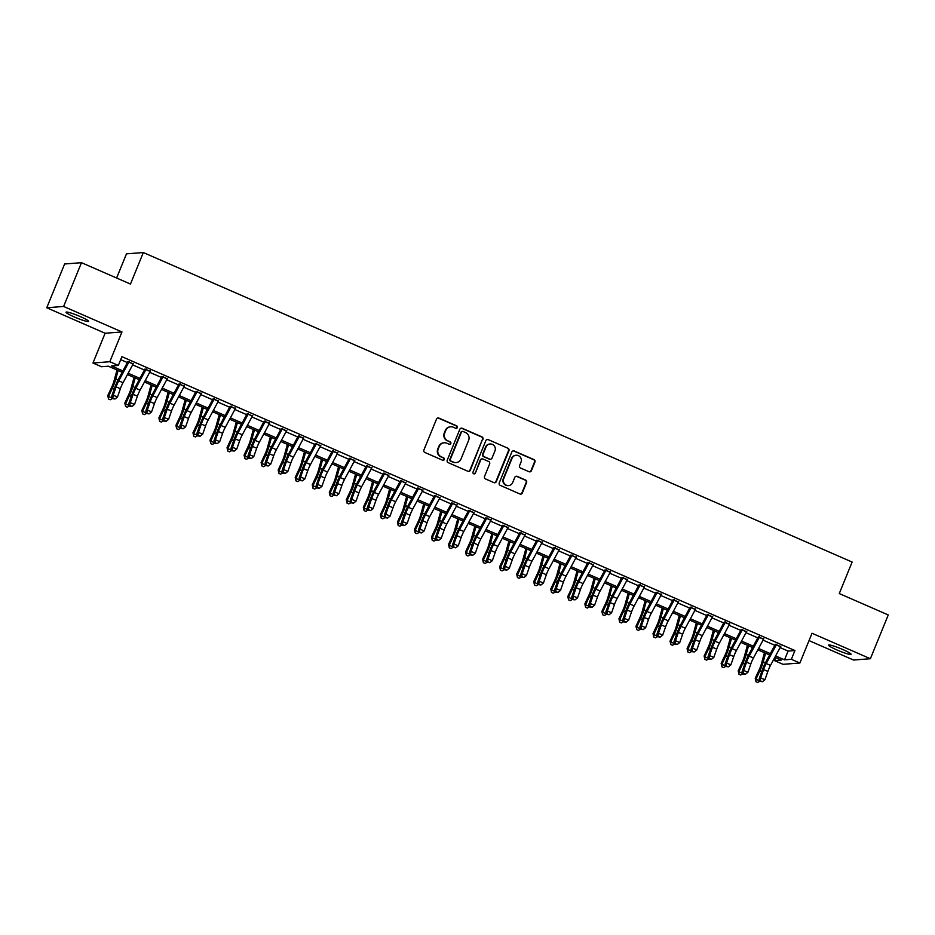 <?xml version="1.0" encoding="UTF-8"?>
<svg xmlns="http://www.w3.org/2000/svg" width="935" height="935" viewBox="0 0 935 935"><rect width="100%" height="100%" fill="white"/><g stroke="black" fill="none" stroke-linecap="round" stroke-linejoin="round"><path stroke-width="1.4" d="M457.344 427.564A1.309 1.274 85.6 0 0 456.666 425.846L438.889 418.085A1.87 1.812 85.6 0 0 436.516 419.079L423.894 450.016A1.87 1.812 85.6 0 0 424.864 452.47L442.629 460.23A1.309 1.274 85.6 0 0 444.289 459.529A1.309 1.274 85.6 0 0 443.611 457.823L441.308 456.818A5.972 5.797 85.6 0 1 438.211 448.975L439.263 446.404A5.972 5.797 85.6 0 1 446.86 443.237L449.151 444.242A1.309 1.274 85.6 0 0 450.81 443.552A1.309 1.274 85.6 0 0 450.132 441.834L447.842 440.829A5.972 5.797 85.6 0 1 444.733 432.987L445.785 430.416A5.972 5.797 85.6 0 1 453.382 427.248L455.672 428.253A1.309 1.274 85.6 0 0 457.344 427.564M456.035 428.347A1.309 1.274 85.6 0 0 456.21 425.881L438.433 418.12A1.87 1.812 85.6 0 0 437.814 417.98M442.991 460.324A1.309 1.274 85.6 0 0 443.155 457.858L441.308 456.818M449.513 444.335A1.309 1.274 85.6 0 0 449.677 441.869L447.842 440.829M842.715 649.486A12.178 1.344 -157.8 0 0 828.527 645.103A12.178 1.344 -157.8 0 0 836.883 649.93A12.178 1.344 -157.8 0 0 851.072 654.313A12.178 1.344 -157.8 0 0 842.715 649.486M80.246 316.556A12.178 1.344 -157.8 0 0 66.058 312.185A12.178 1.344 -157.8 0 0 74.414 317.012A12.178 1.344 -157.8 0 0 88.615 321.383A12.178 1.344 -157.8 0 0 80.246 316.556M529.023 471.719A1.87 1.812 85.6 0 0 531.396 470.737L534.937 462.054A1.87 1.812 85.6 0 0 533.967 459.599L514.238 450.986A1.87 1.812 85.6 0 0 511.854 451.979L499.232 482.916A1.87 1.812 85.6 0 0 500.202 485.358L519.942 493.984A1.87 1.812 85.6 0 0 522.314 492.99L526.592 482.507A1.87 1.812 85.6 0 0 525.622 480.052L517.172 476.371A1.87 1.812 85.6 0 0 514.799 477.364L512.684 482.553A5.002 4.85 85.6 0 1 508.593 485.592A5.002 4.85 85.6 0 1 503.731 478.65L512.041 458.279A5.002 4.85 85.6 0 1 516.132 455.251A5.002 4.85 85.6 0 1 520.994 462.194L519.603 465.583A1.87 1.812 85.6 0 0 520.573 468.038L529.023 471.719M780.106 647.581L788.1 651.064L794.937 650.538L791.361 659.304L799.881 663.02L783.016 664.317L774.496 660.601L781.333 660.075L774.893 657.258M81.485 262.677L63.615 306.458L46.75 307.767L64.62 263.986L81.485 262.677L130.468 284.065L143.335 252.543L852.124 562.04L839.268 593.561L888.25 614.949L870.38 658.731L812.024 633.252L799.881 663.02M46.75 307.767L105.106 333.246L121.971 331.937L63.615 306.458M121.971 331.937L109.827 361.716L118.336 365.433L111.499 365.959L122.894 370.926M794.937 650.538L121.912 356.679L118.336 365.433M482.927 439.345A1.87 1.812 85.6 0 0 481.957 436.89L462.217 428.277A1.87 1.812 85.6 0 0 459.845 429.258L447.222 460.207A1.87 1.812 85.6 0 0 448.192 462.65L467.921 471.275A1.87 1.812 85.6 0 0 470.305 470.282L482.472 439.38A1.87 1.812 85.6 0 0 481.502 436.925L461.761 428.312A1.87 1.812 85.6 0 0 461.154 428.16M488.222 439.625L507.962 448.251A1.87 1.812 85.6 0 1 508.932 450.693L496.31 481.642A1.87 1.812 85.6 0 1 493.937 482.624L485.487 478.942A1.87 1.812 85.6 0 1 484.517 476.488L489.636 463.935A1.87 1.812 85.6 0 0 488.666 461.493L483.068 459.05A1.87 1.812 85.6 0 0 480.683 460.032L475.354 473.098A1.309 1.274 85.6 0 1 474.29 473.893A1.309 1.274 85.6 0 1 473.017 472.07L485.849 440.619A1.87 1.812 85.6 0 1 488.222 439.625L507.962 448.251M809.02 640.604L853.515 660.028L870.38 658.731M133.179 363.879L128.925 362.02M150.219 371.324L145.965 369.454M167.26 378.757L162.994 376.899M184.3 386.202L180.034 384.343M201.341 393.635L197.075 391.777M218.369 401.08L214.115 399.222M235.41 408.513L231.155 406.655M252.45 415.958L248.196 414.1M269.49 423.391L265.224 421.533M286.531 430.836L282.265 428.978M303.571 438.281L299.305 436.411M320.6 445.714L316.346 443.856M337.64 453.159L333.386 451.289M354.681 460.593L350.426 458.734M371.721 468.038L367.455 466.179M388.761 475.471L384.495 473.613M405.802 482.916L401.536 481.058M422.83 490.349L418.576 488.491M439.871 497.794L435.617 495.936M456.911 505.227L452.657 503.369M473.951 512.672L469.686 510.814M490.992 520.117L486.726 518.247M508.021 527.55L503.766 525.692M525.061 534.995L520.807 533.125M542.101 542.429L537.847 540.57M559.142 549.874L554.887 548.015M576.182 557.307L571.916 555.448M593.222 564.752L588.957 562.893M610.251 572.185L605.997 570.327M627.292 579.63L623.037 577.772M644.332 587.063L640.078 585.205M661.372 594.508L657.118 592.65M678.413 601.953L674.147 600.083M695.453 609.386L691.187 607.528M712.482 616.831L708.227 614.973M729.522 624.264L725.268 622.406M746.562 631.709L742.308 629.851M763.603 639.143L759.337 637.284M120.697 359.659L127.394 362.581M132.641 364.872L144.422 370.015M149.682 372.317L161.463 377.459M166.722 379.75L178.503 384.893M183.763 387.195L195.544 392.338M200.803 394.628L212.584 399.783M217.843 402.073L229.613 407.216M234.872 409.518L246.653 414.661M251.912 416.952L263.693 422.094M268.953 424.397L280.734 429.539M285.993 431.83L297.774 436.972M303.033 439.275L314.815 444.417M320.074 446.708L331.843 451.85M337.103 454.153L348.884 459.295M354.143 461.586L365.924 466.729M371.183 469.031L382.964 474.174M388.224 476.464L400.005 481.618M405.264 483.909L417.045 489.052M422.293 491.354L434.074 496.497M439.333 498.787L451.114 503.93M456.373 506.232L468.154 511.375M473.414 513.666L485.195 518.808M490.454 521.111L502.235 526.253M507.495 528.544L519.276 533.686M524.523 535.989L536.304 541.131M541.564 543.422L553.345 548.564M558.604 550.867L570.385 556.009M575.644 558.3L587.425 563.454M592.685 565.745L604.466 570.888M609.725 573.19L621.506 578.333M626.754 580.623L638.535 585.766M643.794 588.068L655.575 593.211M660.835 595.501L672.616 600.644M677.875 602.946L689.656 608.089M694.915 610.38L706.696 615.522M711.956 617.825L723.737 622.967M728.984 625.258L740.765 630.4M746.025 632.703L757.806 637.845M763.065 640.136L774.846 645.29M780.643 646.588L776.377 644.729M143.335 252.543L126.47 253.852L116.606 278.011M775.711 657.621L774.496 660.601M122.169 372.259L108.308 366.204L101.471 366.73L92.962 363.014L109.827 361.716M105.106 333.246L92.962 363.014M775.606 655.938L784.523 659.829L791.361 659.304M128.142 373.229L139.923 378.371M145.182 380.662L156.963 385.804M162.222 388.107L174.003 393.249M179.263 395.54L191.044 400.694M196.303 402.985L208.084 408.127M213.344 410.43L225.113 415.572M230.372 417.863L242.153 423.006M247.413 425.308L259.194 430.451M264.453 432.741L276.234 437.884M281.493 440.186L293.274 445.329M298.534 447.62L310.315 452.762M315.574 455.065L327.343 460.207M332.603 462.498L344.384 467.652M349.643 469.943L361.424 475.085M366.684 477.376L378.465 482.53M383.724 484.821L395.505 489.963M400.764 492.266L412.545 497.408M417.793 499.699L429.574 504.842M434.833 507.144L446.614 512.286M451.874 514.577L463.655 519.72M468.914 522.022L480.695 527.165M485.955 529.455L497.736 534.598M502.995 536.9L514.776 542.043M520.024 544.334L531.805 549.488M537.064 551.779L548.845 556.921M554.104 559.212L565.885 564.366M571.145 566.657L582.926 571.799M588.185 574.102L599.966 579.244M605.226 581.535L617.006 586.677M622.254 588.98L634.035 594.122M639.295 596.413L651.076 601.556M656.335 603.858L668.116 609.001M673.375 611.291L685.156 616.434M690.416 618.736L702.197 623.879M707.456 626.169L719.237 631.324M724.485 633.614L736.266 638.757M741.525 641.059L753.306 646.202M758.565 648.493L770.346 653.635M769.634 654.967L757.853 649.825M752.593 647.523L740.812 642.38M735.553 640.089L723.772 634.947M718.512 632.644L706.731 627.502M701.484 625.211L689.703 620.057M684.443 617.766L672.662 612.624M667.403 610.321L655.622 605.179M650.363 602.888L638.582 597.745M633.322 595.443L621.541 590.301M616.282 588.01L604.501 582.867M599.253 580.565L587.472 575.422M582.213 573.132L570.432 567.989M565.172 565.687L553.391 560.544M548.132 558.253L536.351 553.099M531.092 550.808L519.311 545.666M514.051 543.375L502.27 538.221M497.023 535.93L485.242 530.788M479.982 528.485L468.201 523.343M462.942 521.052L451.161 515.91M445.901 513.607L434.12 508.465M428.861 506.174L417.08 501.031M411.821 498.729L400.04 493.587M394.792 491.296L383.011 486.153M377.752 483.851L365.971 478.708M360.711 476.418L348.93 471.263M343.671 468.973L331.89 463.83M326.631 461.539L314.85 456.385M309.59 454.094L297.809 448.952M292.561 446.649L280.781 441.507M275.521 439.216L263.74 434.074M258.481 431.771L246.7 426.629M241.44 424.338L229.659 419.196M224.4 416.893L212.619 411.751M207.36 409.46L195.59 404.317M190.331 402.015L178.55 396.872M173.291 394.582L161.51 389.427M156.25 387.137L144.469 381.994M139.21 379.692L127.429 374.549M788.1 651.064L784.523 659.829M450.67 426.792L450.214 426.827A5.972 5.797 85.6 0 0 445.329 430.451L445.785 430.416M447.386 440.864A5.972 5.797 85.6 0 1 444.277 433.022L445.329 430.451M444.148 442.781L443.693 442.816A5.972 5.797 85.6 0 0 438.807 446.439L439.263 446.404M440.852 456.853A5.972 5.797 85.6 0 1 437.755 449.01L438.807 446.439M468.54 471.415A1.87 1.812 85.6 0 0 469.849 470.317L482.472 439.38M463.082 431.479A1.309 1.274 85.6 0 0 461.423 432.18L450.331 459.33A1.309 1.274 85.6 0 0 451.009 461.048L453.44 462.112A5.972 5.797 85.6 0 0 461.037 458.945L468.61 440.385A5.972 5.797 85.6 0 0 465.501 432.543L463.082 431.479M462.486 431.386L462.03 431.421A1.309 1.274 85.6 0 0 460.967 432.215L461.423 432.18M456.14 462.568L455.684 462.603A5.972 5.797 85.6 0 1 452.984 462.147L450.553 461.084A1.309 1.274 85.6 0 1 449.875 459.365L460.967 432.215M494.545 482.776A1.87 1.812 85.6 0 0 495.854 481.677L508.476 450.728A1.87 1.812 85.6 0 0 507.506 448.286M482.215 458.898L481.759 458.933A1.87 1.812 85.6 0 0 480.228 460.067L475.354 473.098M474.057 473.881A1.309 1.274 85.6 0 0 474.898 473.133M494.954 450.915A5.002 4.85 85.6 0 0 490.092 443.985A5.002 4.85 85.6 0 0 486.001 447.012L483.079 454.188A1.87 1.812 85.6 0 0 484.05 456.642L489.648 459.085A1.87 1.812 85.6 0 0 492.02 458.092L494.954 450.915M490.092 443.985L489.636 444.02A5.002 4.85 85.6 0 0 485.546 447.047L486.001 447.012M490.489 459.225L490.033 459.26A1.87 1.812 85.6 0 1 489.192 459.12L483.594 456.677A1.87 1.812 85.6 0 1 482.624 454.223L485.546 447.047M487.766 439.66A1.87 1.812 85.6 0 0 487.158 439.52M516.132 455.251L515.676 455.287A5.002 4.85 85.6 0 0 511.585 458.314L512.041 458.279M508.593 485.592L508.137 485.627A5.002 4.85 85.6 0 1 503.275 478.685L511.585 458.314M520.55 494.124A1.87 1.812 85.6 0 0 521.859 493.025L526.136 482.542A1.87 1.812 85.6 0 0 525.166 480.087L516.716 476.406A1.87 1.812 85.6 0 0 516.108 476.254M529.642 471.871A1.87 1.812 85.6 0 0 530.94 470.772L534.481 462.089A1.87 1.812 85.6 0 0 533.511 459.634L513.783 451.021A1.87 1.812 85.6 0 0 513.163 450.869M117.015 370.003L113.93 381.223A9.514 2.034 113.6 0 1 111.686 387.207L107.782 395.599L108.495 396.487L112.399 388.095A14.27 3.05 -66.4 0 0 115.765 379.107L118.137 370.494M112.574 398.45L110.225 399.748L108.518 399L107.782 395.599M108.518 399L108.495 396.487L112.48 398.228M133.424 363.399A6.662 1.426 113.6 0 1 133.109 364.019L123.046 382.707A9.514 2.034 -66.4 0 0 120.381 388.726L117.471 397.036L113.217 395.178L112.668 398.684L114.97 399L113.264 398.263M129.17 361.541A6.662 1.426 113.6 0 1 128.843 362.161L118.78 380.837A9.514 2.034 -66.4 0 0 116.127 386.868L113.217 395.178L111.709 396.23L114.619 387.932A14.27 3.05 113.6 0 1 118.605 378.885L127.92 361.588M111.709 396.23L112.668 398.684M114.97 399L117.471 397.036M134.044 377.448L130.97 388.656A9.514 2.034 113.6 0 1 128.714 394.652L124.822 403.032L125.535 403.92L129.439 395.54A14.27 3.05 -66.4 0 0 132.805 386.552L135.178 377.939M129.603 405.883L127.265 407.192L125.559 406.444L124.822 403.032M125.559 406.444L125.535 403.92L129.521 405.661M151.084 384.881L148.011 396.101A9.514 2.034 113.6 0 1 145.755 402.085L141.851 410.477L142.576 411.365L146.468 402.973A14.27 3.05 -66.4 0 0 149.845 393.986L152.206 385.372M146.643 413.328L144.306 414.626L142.599 413.878L141.851 410.477M142.599 413.878L142.576 411.365L146.561 413.106M168.125 392.326L165.051 403.534A9.514 2.034 113.6 0 1 162.795 409.53L158.892 417.91L159.605 418.798L163.508 410.418A14.27 3.05 -66.4 0 0 166.886 401.431L169.247 392.817M163.683 420.762L161.334 422.071L159.64 421.323L158.892 417.91M159.64 421.323L159.605 418.798L163.602 420.54M185.165 399.759L182.08 410.979A9.514 2.034 113.6 0 1 179.836 416.963L175.932 425.355L176.645 426.243L180.548 417.851A14.27 3.05 -66.4 0 0 183.926 408.864L186.287 400.25M180.724 428.207L178.375 429.504L176.668 428.768L175.932 425.355M176.668 428.768L176.645 426.243L180.642 427.985M150.465 370.844A6.662 1.426 113.6 0 1 150.138 371.464L140.075 390.14A9.514 2.034 -66.4 0 0 137.422 396.171L134.511 404.469L130.257 402.611L129.696 406.129L132.01 406.444L130.304 405.697M146.211 368.986A6.662 1.426 113.6 0 1 145.883 369.606L135.82 388.282A9.514 2.034 -66.4 0 0 133.167 394.301L130.257 402.611L128.749 403.675L131.66 395.365A14.27 3.05 113.6 0 1 135.633 386.33L144.96 369.021M128.749 403.675L129.696 406.129M132.01 406.444L134.511 404.469M167.505 378.278A6.662 1.426 113.6 0 1 167.178 378.897L157.115 397.585A9.514 2.034 -66.4 0 0 154.462 403.604L151.552 411.914L147.286 410.056L146.737 413.562L149.051 413.889L147.344 413.141M163.251 376.419A6.662 1.426 113.6 0 1 162.924 377.039L152.861 395.727A9.514 2.034 -66.4 0 0 150.208 401.746L147.286 410.056L145.778 411.108L148.7 402.81A14.27 3.05 113.6 0 1 152.674 393.764L162 376.466M145.778 411.108L146.737 413.562M149.051 413.889L151.552 411.914M184.546 385.723A6.662 1.426 113.6 0 1 184.218 386.342L174.155 405.019A9.514 2.034 -66.4 0 0 171.502 411.049L168.592 419.359L164.326 417.489L163.777 421.007L166.079 421.323L164.385 420.575M180.28 383.864A6.662 1.426 113.6 0 1 179.964 384.484L169.901 403.16A9.514 2.034 -66.4 0 0 167.236 409.191L164.326 417.489L162.819 418.553L165.729 410.243A14.27 3.05 113.6 0 1 169.714 401.208L179.041 383.899M162.819 418.553L163.777 421.007M166.079 421.323L168.592 419.359M201.586 393.156A6.662 1.426 113.6 0 1 201.259 393.775L191.196 412.464A9.514 2.034 -66.4 0 0 188.543 418.483L185.633 426.792L181.367 424.934L180.817 428.44L183.12 428.768L181.425 428.02M197.32 391.298A6.662 1.426 113.6 0 1 197.005 391.917L186.93 410.605A9.514 2.034 -66.4 0 0 184.277 416.624L181.367 424.934L179.859 425.998L182.769 417.688A14.27 3.05 113.6 0 1 186.755 408.653L196.081 391.344M179.859 425.998L180.817 428.44M183.12 428.768L185.633 426.792M202.205 407.204L199.12 418.412A9.514 2.034 113.6 0 1 196.876 424.408L192.972 432.788L193.685 433.676L197.589 425.296A14.27 3.05 -66.4 0 0 200.967 416.309L203.327 407.695M197.764 435.64L195.415 436.949L193.709 436.201L192.972 432.788M193.709 436.201L193.685 433.676L197.671 435.418M218.626 400.601A6.662 1.426 113.6 0 1 218.299 401.22L208.236 419.897A9.514 2.034 -66.4 0 0 205.571 425.928L202.661 434.237L198.407 432.379L197.858 435.885L200.16 436.201L198.454 435.465M214.36 398.742A6.662 1.426 113.6 0 1 214.033 399.362L203.97 418.038A9.514 2.034 -66.4 0 0 201.317 424.069L198.407 432.379L196.899 433.431L199.81 425.121A14.27 3.05 113.6 0 1 203.795 416.087L213.122 398.777M196.899 433.431L197.858 435.885M200.16 436.201L202.661 434.237M219.246 414.637L216.16 425.857A9.514 2.034 113.6 0 1 213.916 431.853L210.013 440.233L210.726 441.121L214.629 432.73A14.27 3.05 -66.4 0 0 217.995 423.742L220.368 415.128M214.805 443.085L212.455 444.382L210.749 443.646L210.013 440.233M210.749 443.646L210.726 441.121L214.711 442.863M235.655 408.034A6.662 1.426 113.6 0 1 235.34 408.665L225.277 427.342A9.514 2.034 -66.4 0 0 222.612 433.361L219.702 441.671L215.447 439.812L214.898 443.319L217.201 443.646L215.494 442.898M231.401 406.176A6.662 1.426 113.6 0 1 231.074 406.795L221.011 425.483A9.514 2.034 -66.4 0 0 218.358 431.502L215.447 439.812L213.94 440.876L216.85 432.566A14.27 3.05 113.6 0 1 220.835 423.532L230.15 406.222M213.94 440.876L214.898 443.319M217.201 443.646L219.702 441.671M236.274 422.082L233.201 433.291A9.514 2.034 113.6 0 1 230.945 439.286L227.053 447.678L227.766 448.555L231.67 440.175A14.27 3.05 -66.4 0 0 235.036 431.187L237.408 422.573M231.833 450.518L229.496 451.827L227.789 451.079L227.053 447.678M227.789 451.079L227.766 448.555L231.751 450.296M252.695 415.479A6.662 1.426 113.6 0 1 252.368 416.098L242.305 434.775A9.514 2.034 -66.4 0 0 239.652 440.806L236.742 449.116L232.488 447.257L231.927 450.763L234.241 451.079L232.535 450.343M248.441 413.621A6.662 1.426 113.6 0 1 248.114 414.24L238.051 432.917A9.514 2.034 -66.4 0 0 235.398 438.947L232.488 447.257L230.98 448.309L233.89 439.999A14.27 3.05 113.6 0 1 237.864 430.965L247.191 413.656M230.98 448.309L231.927 450.763M234.241 451.079L236.742 449.116M253.315 429.516L250.241 440.736A9.514 2.034 113.6 0 1 247.985 446.731L244.082 455.111L244.806 456L248.698 447.62A14.27 3.05 -66.4 0 0 252.076 438.62L254.437 430.007M248.874 457.963L246.536 459.26L244.83 458.524L244.082 455.111M244.83 458.524L244.806 456L248.792 457.741M269.736 422.924A6.662 1.426 113.6 0 1 269.409 423.543L259.346 442.22A9.514 2.034 -66.4 0 0 256.693 448.239L253.782 456.549L249.516 454.69L248.967 458.197L251.281 458.524L249.575 457.776M265.482 421.054A6.662 1.426 113.6 0 1 265.154 421.685L255.091 440.362A9.514 2.034 -66.4 0 0 252.438 446.381L249.516 454.69L248.009 455.754L250.919 447.444A14.27 3.05 113.6 0 1 254.904 438.41L264.231 421.101M248.009 455.754L248.967 458.197M251.281 458.524L253.782 456.549M270.355 436.961L267.281 448.169A9.514 2.034 113.6 0 1 265.026 454.165L261.122 462.556L261.835 463.444L265.739 455.053A14.27 3.05 -66.4 0 0 269.116 446.065L271.477 437.451M265.914 465.396L263.565 466.705L261.87 465.957L261.122 462.556M261.87 465.957L261.835 463.444L265.832 465.186M286.776 430.357A6.662 1.426 113.6 0 1 286.449 430.977L276.386 449.665A9.514 2.034 -66.4 0 0 273.733 455.684L270.823 463.994L266.557 462.135L266.007 465.642L268.31 465.957L266.615 465.221M282.51 428.499A6.662 1.426 113.6 0 1 282.195 429.118L272.132 447.795A9.514 2.034 -66.4 0 0 269.467 453.826L266.557 462.135L265.049 463.187L267.959 454.877A14.27 3.05 113.6 0 1 271.945 445.843L281.271 428.546M265.049 463.187L266.007 465.642M268.31 465.957L270.823 463.994M287.396 444.406L284.31 455.614A9.514 2.034 113.6 0 1 282.066 461.609L278.162 469.989L278.875 470.878L282.779 462.498A14.27 3.05 -66.4 0 0 286.157 453.498L288.518 444.896M282.954 472.841L280.605 474.138L278.899 473.402L278.162 469.989M278.899 473.402L278.875 470.878L282.873 472.619M303.817 437.802A6.662 1.426 113.6 0 1 303.489 438.421L293.426 457.098A9.514 2.034 -66.4 0 0 290.773 463.129L287.863 471.427L283.597 469.569L283.048 473.075L285.35 473.402L283.656 472.654M299.551 435.944A6.662 1.426 113.6 0 1 299.235 436.563L289.16 455.24A9.514 2.034 -66.4 0 0 286.507 461.259L283.597 469.569L282.089 470.632L285 462.322A14.27 3.05 113.6 0 1 288.985 453.288L298.312 435.979M282.089 470.632L283.048 473.075M285.35 473.402L287.863 471.427M304.436 451.839L301.35 463.059A9.514 2.034 113.6 0 1 299.106 469.043L295.203 477.434L295.916 478.323L299.819 469.931A14.27 3.05 -66.4 0 0 303.185 460.943L305.558 452.33M299.995 480.286L297.646 481.583L295.939 480.835L295.203 477.434M295.939 480.835L295.916 478.323L299.901 480.064M320.857 445.235A6.662 1.426 113.6 0 1 320.53 445.855L310.467 464.543A9.514 2.034 -66.4 0 0 307.802 470.562L304.892 478.872L300.638 477.014L300.088 480.52L302.391 480.835L300.684 480.099M316.591 443.377A6.662 1.426 113.6 0 1 316.264 443.996L306.201 462.685A9.514 2.034 -66.4 0 0 303.548 468.704L300.638 477.014L299.13 478.065L302.04 469.767A14.27 3.05 113.6 0 1 306.025 460.721L315.352 443.424M299.13 478.065L300.088 480.52M302.391 480.835L304.892 478.872M321.476 459.284L318.391 470.492A9.514 2.034 113.6 0 1 316.147 476.488L312.243 484.868L312.956 485.756L316.86 477.376A14.27 3.05 -66.4 0 0 320.226 468.388L322.598 459.775M317.035 487.719L314.686 489.028L312.98 488.28L312.243 484.868M312.98 488.28L312.956 485.756L316.942 487.497M337.886 452.68A6.662 1.426 113.6 0 1 337.57 453.3L327.507 471.976A9.514 2.034 -66.4 0 0 324.842 478.007L321.932 486.317L317.678 484.447L317.129 487.965L319.431 488.28L317.725 487.532M333.631 450.822A6.662 1.426 113.6 0 1 333.304 451.441L323.241 470.118A9.514 2.034 -66.4 0 0 320.588 476.149L317.678 484.447L316.17 485.51L319.08 477.201A14.27 3.05 113.6 0 1 323.066 468.166L332.381 450.857M316.17 485.51L317.129 487.965M319.431 488.28L321.932 486.317M338.505 466.717L335.431 477.937A9.514 2.034 113.6 0 1 333.176 483.921L329.284 492.313L329.997 493.201L333.9 484.809A14.27 3.05 -66.4 0 0 337.266 475.822L339.639 467.208M334.064 495.164L331.726 496.462L330.02 495.714L329.284 492.313M330.02 495.714L329.997 493.201L333.982 494.942M354.926 460.113A6.662 1.426 113.6 0 1 354.599 460.733L344.536 479.421A9.514 2.034 -66.4 0 0 341.883 485.44L338.973 493.75L334.718 491.892L334.157 495.398L336.471 495.725L334.765 494.977M350.672 458.255A6.662 1.426 113.6 0 1 350.344 458.875L340.282 477.563A9.514 2.034 -66.4 0 0 337.628 483.582L334.718 491.892L333.211 492.944L336.121 484.646A14.27 3.05 113.6 0 1 340.095 475.599L349.421 458.302M333.211 492.944L334.157 495.398M336.471 495.725L338.973 493.75M355.545 474.162L352.472 485.37A9.514 2.034 113.6 0 1 350.216 491.366L346.312 499.746L347.037 500.634L350.929 492.254A14.27 3.05 -66.4 0 0 354.307 483.266L356.667 474.653M351.104 502.598L348.767 503.907L347.06 503.159L346.312 499.746M347.06 503.159L347.037 500.634L351.022 502.375M371.966 467.558A6.662 1.426 113.6 0 1 371.639 468.178L361.576 486.854A9.514 2.034 -66.4 0 0 358.923 492.885L356.013 501.195L351.747 499.325L351.198 502.843L353.512 503.159L351.805 502.411M367.712 465.7A6.662 1.426 113.6 0 1 367.385 466.32L357.322 484.996A9.514 2.034 -66.4 0 0 354.669 491.027L351.747 499.325L350.239 500.389L353.149 492.079A14.27 3.05 113.6 0 1 357.135 483.044L366.462 465.735M350.239 500.389L351.198 502.843M353.512 503.159L356.013 501.195M372.586 481.595L369.512 492.815A9.514 2.034 113.6 0 1 367.256 498.799L363.353 507.191L364.066 508.079L367.969 499.687A14.27 3.05 -66.4 0 0 371.347 490.7L373.708 482.086M368.145 510.042L365.795 511.34L364.101 510.603L363.353 507.191M364.101 510.603L364.066 508.079L368.063 509.82M389.007 474.992A6.662 1.426 113.6 0 1 388.679 475.623L378.617 494.299A9.514 2.034 -66.4 0 0 375.964 500.318L373.053 508.628L368.787 506.77L368.238 510.276L370.541 510.603L368.846 509.856M384.741 473.133A6.662 1.426 113.6 0 1 384.425 473.753L374.362 492.441A9.514 2.034 -66.4 0 0 371.698 498.46L368.787 506.77L367.28 507.834L370.19 499.524A14.27 3.05 113.6 0 1 374.175 490.489L383.502 473.18M367.28 507.834L368.238 510.276M370.541 510.603L373.053 508.628M389.626 489.04L386.541 500.248A9.514 2.034 113.6 0 1 384.297 506.244L380.393 514.624L381.106 515.512L385.01 507.132A14.27 3.05 -66.4 0 0 388.387 498.145L390.748 489.531M385.185 517.476L382.836 518.785L381.129 518.037L380.393 514.624M381.129 518.037L381.106 515.512L385.091 517.254M406.047 482.437A6.662 1.426 113.6 0 1 405.72 483.056L395.657 501.733A9.514 2.034 -66.4 0 0 393.004 507.763L390.094 516.073L385.828 514.215L385.278 517.721L387.581 518.037L385.875 517.3M401.781 480.578A6.662 1.426 113.6 0 1 401.454 481.198L391.391 499.874A9.514 2.034 -66.4 0 0 388.738 505.905L385.828 514.215L384.32 515.267L387.23 506.957A14.27 3.05 113.6 0 1 391.216 497.923L400.542 480.613M384.32 515.267L385.278 517.721M387.581 518.037L390.094 516.073M406.667 496.473L403.581 507.693A9.514 2.034 113.6 0 1 401.337 513.689L397.433 522.069L398.146 522.957L402.05 514.566A14.27 3.05 -66.4 0 0 405.416 505.578L407.789 496.964M402.225 524.921L399.876 526.218L398.17 525.482L397.433 522.069M398.17 525.482L398.146 522.957L402.132 524.699M423.076 489.87A6.662 1.426 113.6 0 1 422.76 490.501L412.697 509.178A9.514 2.034 -66.4 0 0 410.033 515.197L407.122 523.506L402.868 521.648L402.319 525.154L404.621 525.482L402.915 524.734M418.822 488.012A6.662 1.426 113.6 0 1 418.494 488.631L408.431 507.319A9.514 2.034 -66.4 0 0 405.778 513.338L402.868 521.648L401.36 522.712L404.271 514.402A14.27 3.05 113.6 0 1 408.256 505.367L417.583 488.058M401.36 522.712L402.319 525.154M404.621 525.482L407.122 523.506M423.707 503.918L420.621 515.127A9.514 2.034 113.6 0 1 418.377 521.122L414.474 529.514L415.187 530.39L419.09 522.01A14.27 3.05 -66.4 0 0 422.456 513.023L424.829 504.409M419.266 532.354L416.917 533.663L415.21 532.915L414.474 529.514M415.21 532.915L415.187 530.39L419.172 532.132M440.116 497.315A6.662 1.426 113.6 0 1 439.801 497.934L429.726 516.611A9.514 2.034 -66.4 0 0 427.073 522.642L424.163 530.951L419.908 529.093L419.359 532.599L421.662 532.915L419.955 532.179M435.862 495.457A6.662 1.426 113.6 0 1 435.535 496.076L425.472 514.753A9.514 2.034 -66.4 0 0 422.819 520.783L419.908 529.093L418.401 530.145L421.311 521.835A14.27 3.05 113.6 0 1 425.296 512.801L434.611 495.492M418.401 530.145L419.359 532.599M421.662 532.915L424.163 530.951M440.736 511.351L437.662 522.572A9.514 2.034 113.6 0 1 435.406 528.567L431.514 536.947L432.227 537.835L436.131 529.455A14.27 3.05 -66.4 0 0 439.497 520.456L441.869 511.842M436.294 539.799L433.957 541.096L432.25 540.36L431.514 536.947M432.25 540.36L432.227 537.835L436.213 539.577M457.157 504.76A6.662 1.426 113.6 0 1 456.829 505.379L446.766 524.056A9.514 2.034 -66.4 0 0 444.113 530.075L441.203 538.385L436.949 536.526L436.388 540.033L438.702 540.36L436.996 539.612M452.902 502.89A6.662 1.426 113.6 0 1 452.575 503.521L442.512 522.197A9.514 2.034 -66.4 0 0 439.859 528.217L436.949 536.526L435.441 537.59L438.351 529.28A14.27 3.05 113.6 0 1 442.325 520.246L451.652 502.936M435.441 537.59L436.388 540.033M438.702 540.36L441.203 538.385M457.776 518.796L454.702 530.005A9.514 2.034 113.6 0 1 452.447 536L448.543 544.392L449.267 545.28L453.159 536.889A14.27 3.05 -66.4 0 0 456.537 527.901L458.898 519.287M453.335 547.232L450.997 548.541L449.291 547.793L448.543 544.392M449.291 547.793L449.267 545.28L453.253 547.022M474.197 512.193A6.662 1.426 113.6 0 1 473.87 512.812L463.807 531.501A9.514 2.034 -66.4 0 0 461.154 537.52L458.243 545.83L453.978 543.971L453.428 547.478L455.742 547.793L454.036 547.057M469.943 510.335A6.662 1.426 113.6 0 1 469.615 510.954L459.552 529.631A9.514 2.034 -66.4 0 0 456.888 535.661L453.978 543.971L452.47 545.023L455.38 536.713A14.27 3.05 113.6 0 1 459.365 527.679L468.692 510.381M452.47 545.023L453.428 547.478M455.742 547.793L458.243 545.83M474.816 526.241L471.731 537.45A9.514 2.034 113.6 0 1 469.487 543.445L465.583 551.825L466.296 552.714L470.2 544.334A14.27 3.05 -66.4 0 0 473.577 535.346L475.938 526.732M470.375 554.677L468.026 555.974L466.331 555.238L465.583 551.825M466.331 555.238L466.296 552.714L470.293 554.455M491.237 519.638A6.662 1.426 113.6 0 1 490.91 520.257L480.847 538.934A9.514 2.034 -66.4 0 0 478.194 544.965L475.284 553.263L471.018 551.405L470.469 554.911L472.771 555.238L471.076 554.49M486.971 517.78A6.662 1.426 113.6 0 1 486.656 518.399L476.593 537.076A9.514 2.034 -66.4 0 0 473.928 543.095L471.018 551.405L469.51 552.468L472.42 544.158A14.27 3.05 113.6 0 1 476.406 535.124L485.733 517.815M469.51 552.468L470.469 554.911M472.771 555.238L475.284 553.263M491.857 533.675L488.771 544.895A9.514 2.034 113.6 0 1 486.527 550.879L482.624 559.27L483.337 560.159L487.24 551.767A14.27 3.05 -66.4 0 0 490.618 542.779L492.979 534.165M487.416 562.122L485.066 563.419L483.36 562.671L482.624 559.27M483.36 562.671L483.337 560.159L487.322 561.9M508.278 527.071A6.662 1.426 113.6 0 1 507.95 527.691L497.887 546.379A9.514 2.034 -66.4 0 0 495.234 552.398L492.324 560.708L488.058 558.85L487.509 562.356L489.811 562.671L488.105 561.935M504.012 525.213A6.662 1.426 113.6 0 1 503.684 525.832L493.622 544.521A9.514 2.034 -66.4 0 0 490.968 550.54L488.058 558.85L486.551 559.901L489.461 551.603A14.27 3.05 113.6 0 1 493.446 542.557L502.773 525.26M486.551 559.901L487.509 562.356M489.811 562.671L492.324 560.708M508.897 541.12L505.812 552.328A9.514 2.034 113.6 0 1 503.568 558.324L499.664 566.703L500.377 567.592L504.281 559.212A14.27 3.05 -66.4 0 0 507.647 550.224L510.019 541.61M504.456 569.555L502.107 570.864L500.4 570.116L499.664 566.703M500.4 570.116L500.377 567.592L504.362 569.333M525.306 534.516A6.662 1.426 113.6 0 1 524.991 535.136L514.928 553.812A9.514 2.034 -66.4 0 0 512.263 559.843L509.353 568.153L505.099 566.283L504.549 569.801L506.852 570.116L505.145 569.368M521.052 532.658A6.662 1.426 113.6 0 1 520.725 533.277L510.662 551.954A9.514 2.034 -66.4 0 0 508.009 557.985L505.099 566.283L503.591 567.346L506.501 559.036A14.27 3.05 113.6 0 1 510.487 550.002L519.813 532.693M503.591 567.346L504.549 569.801M506.852 570.116L509.353 568.153M525.926 548.553L522.852 559.773A9.514 2.034 113.6 0 1 520.608 565.757L516.704 574.148L517.417 575.037L521.321 566.645A14.27 3.05 -66.4 0 0 524.687 557.657L527.059 549.044M521.496 577L519.147 578.298L517.441 577.549L516.704 574.148M517.441 577.549L517.417 575.037L521.403 576.778M542.347 541.949A6.662 1.426 113.6 0 1 542.031 542.569L531.957 561.257A9.514 2.034 -66.4 0 0 529.303 567.276L526.393 575.586L522.139 573.728L521.59 577.234L523.892 577.561L522.186 576.813M538.092 540.091A6.662 1.426 113.6 0 1 537.765 540.71L527.702 559.399A9.514 2.034 -66.4 0 0 525.049 565.418L522.139 573.728L520.631 574.791L523.542 566.481A14.27 3.05 113.6 0 1 527.527 557.435L536.842 540.138M520.631 574.791L521.59 577.234M523.892 577.561L526.393 575.586M542.966 555.998L539.892 567.206A9.514 2.034 113.6 0 1 537.637 573.202L533.745 581.582L534.458 582.47L538.361 574.09A14.27 3.05 -66.4 0 0 541.727 565.102L544.1 556.489M538.525 584.433L536.187 585.742L534.481 584.994L533.745 581.582M534.481 584.994L534.458 582.47L538.443 584.211M559.387 549.394A6.662 1.426 113.6 0 1 559.06 550.014L548.997 568.69A9.514 2.034 -66.4 0 0 546.344 574.721L543.434 583.031L539.179 581.161L538.618 584.679L540.933 584.994L539.226 584.246M555.133 547.536A6.662 1.426 113.6 0 1 554.806 548.155L544.743 566.832A9.514 2.034 -66.4 0 0 542.09 572.863L539.179 581.161L537.672 582.225L540.582 573.915A14.27 3.05 113.6 0 1 544.556 564.88L553.882 547.571M537.672 582.225L538.618 584.679M540.933 584.994L543.434 583.031M560.007 563.431L556.933 574.651A9.514 2.034 113.6 0 1 554.677 580.647L550.773 589.027L551.498 589.915L555.39 581.523A14.27 3.05 -66.4 0 0 558.768 572.536L561.129 563.922M555.565 591.878L553.228 593.176L551.521 592.439L550.773 589.027M551.521 592.439L551.498 589.915L555.483 591.656M576.428 556.828A6.662 1.426 113.6 0 1 576.1 557.459L566.037 576.135A9.514 2.034 -66.4 0 0 563.384 582.154L560.474 590.464L556.208 588.606L555.659 592.112L557.973 592.439L556.267 591.691M572.173 554.969A6.662 1.426 113.6 0 1 571.846 555.589L561.783 574.277A9.514 2.034 -66.4 0 0 559.118 580.296L556.208 588.606L554.7 589.669L557.611 581.36A14.27 3.05 113.6 0 1 561.596 572.325L570.923 555.016M554.7 589.669L555.659 592.112M557.973 592.439L560.474 590.464M577.047 570.876L573.961 582.084A9.514 2.034 113.6 0 1 571.717 588.08L567.814 596.46L568.527 597.348L572.43 588.968A14.27 3.05 -66.4 0 0 575.808 579.981L578.169 571.367M572.606 599.312L570.256 600.621L568.562 599.873L567.814 596.46M568.562 599.873L568.527 597.348L572.524 599.09M593.468 564.273A6.662 1.426 113.6 0 1 593.141 564.892L583.078 583.569A9.514 2.034 -66.4 0 0 580.425 589.599L577.514 597.909L573.249 596.051L572.699 599.557L575.002 599.873L573.307 599.136M589.202 562.414A6.662 1.426 113.6 0 1 588.886 563.034L578.823 581.71A9.514 2.034 -66.4 0 0 576.159 587.741L573.249 596.051L571.741 597.103L574.651 588.793A14.27 3.05 113.6 0 1 578.636 579.758L587.963 562.449M571.741 597.103L572.699 599.557M575.002 599.873L577.514 597.909M594.087 578.309L591.002 589.529A9.514 2.034 113.6 0 1 588.758 595.525L584.854 603.905L585.567 604.793L589.471 596.401A14.27 3.05 -66.4 0 0 592.848 587.414L595.209 578.8M589.646 606.757L587.297 608.054L585.591 607.318L584.854 603.905M585.591 607.318L585.567 604.793L589.553 606.534M610.508 571.717A6.662 1.426 113.6 0 1 610.181 572.337L600.118 591.014A9.514 2.034 -66.4 0 0 597.465 597.033L594.555 605.342L590.289 603.484L589.74 606.99L592.042 607.318L590.336 606.57M606.242 569.847A6.662 1.426 113.6 0 1 605.915 570.467L595.852 589.155A9.514 2.034 -66.4 0 0 593.199 595.174L590.289 603.484L588.781 604.548L591.691 596.238A14.27 3.05 113.6 0 1 595.677 587.203L605.003 569.894M588.781 604.548L589.74 606.99M592.042 607.318L594.555 605.342M611.128 585.754L608.042 596.962A9.514 2.034 113.6 0 1 605.798 602.958L601.895 611.35L602.607 612.226L606.511 603.846A14.27 3.05 -66.4 0 0 609.877 594.859L612.25 586.245M606.686 614.19L604.337 615.499L602.631 614.751L601.895 611.35M602.631 614.751L602.607 612.226L606.593 613.968M627.537 579.151A6.662 1.426 113.6 0 1 627.221 579.77L617.158 598.447A9.514 2.034 -66.4 0 0 614.494 604.478L611.583 612.787L607.329 610.929L606.78 614.435L609.082 614.751L607.376 614.014M623.283 577.292A6.662 1.426 113.6 0 1 622.955 577.912L612.892 596.588A9.514 2.034 -66.4 0 0 610.239 602.619L607.329 610.929L605.822 611.981L608.732 603.671A14.27 3.05 113.6 0 1 612.717 594.637L622.032 577.339M605.822 611.981L606.78 614.435M609.082 614.751L611.583 612.787M628.156 593.187L625.083 604.407A9.514 2.034 113.6 0 1 622.839 610.403L618.935 618.783L619.648 619.671L623.551 611.291A14.27 3.05 -66.4 0 0 626.917 602.292L629.29 593.678M623.727 621.635L621.378 622.932L619.671 622.196L618.935 618.783M619.671 622.196L619.648 619.671L623.633 621.413M644.577 586.596A6.662 1.426 113.6 0 1 644.262 587.215L634.187 605.892A9.514 2.034 -66.4 0 0 631.534 611.911L628.624 620.221L624.37 618.362L623.82 621.869L626.123 622.196L624.416 621.448M640.323 584.726A6.662 1.426 113.6 0 1 639.996 585.357L629.933 604.033A9.514 2.034 -66.4 0 0 627.28 610.052L624.37 618.362L622.862 619.426L625.772 611.116A14.27 3.05 113.6 0 1 629.758 602.082L639.072 584.772M622.862 619.426L623.82 621.869M626.123 622.196L628.624 620.221M645.197 600.632L642.123 611.841A9.514 2.034 113.6 0 1 639.867 617.836L635.975 626.228L636.688 627.116L640.58 618.725A14.27 3.05 -66.4 0 0 643.958 609.737L646.33 601.123M640.755 629.068L638.418 630.377L636.712 629.629L635.975 626.228M636.712 629.629L636.688 627.116L640.674 628.858M661.618 594.029A6.662 1.426 113.6 0 1 661.29 594.648L651.228 613.337A9.514 2.034 -66.4 0 0 648.574 619.356L645.664 627.665L641.41 625.807L640.849 629.313L643.163 629.629L641.457 628.893M657.363 592.171A6.662 1.426 113.6 0 1 657.036 592.79L646.973 611.467A9.514 2.034 -66.4 0 0 644.32 617.497L641.41 625.807L639.902 626.859L642.812 618.549A14.27 3.05 113.6 0 1 646.786 609.515L656.113 592.217M639.902 626.859L640.849 629.313M643.163 629.629L645.664 627.665M662.237 608.077L659.163 619.286A9.514 2.034 113.6 0 1 656.908 625.281L653.004 633.661L653.729 634.549L657.621 626.169A14.27 3.05 -66.4 0 0 660.998 617.182L663.359 608.568M657.796 636.513L655.458 637.822L653.752 637.074L653.004 633.661M653.752 637.074L653.729 634.549L657.714 636.291M678.658 601.474A6.662 1.426 113.6 0 1 678.331 602.093L668.268 620.77A9.514 2.034 -66.4 0 0 665.615 626.801L662.705 635.099L658.439 633.24L657.889 636.758L660.203 637.074L658.497 636.326M674.404 599.615A6.662 1.426 113.6 0 1 674.077 600.235L664.014 618.912A9.514 2.034 -66.4 0 0 661.349 624.931L658.439 633.24L656.931 634.304L659.841 625.994A14.27 3.05 113.6 0 1 663.827 616.96L673.153 599.651M656.931 634.304L657.889 636.758M660.203 637.074L662.705 635.099M679.278 615.51L676.192 626.731A9.514 2.034 113.6 0 1 673.948 632.715L670.044 641.106L670.757 641.994L674.661 633.603A14.27 3.05 -66.4 0 0 678.039 624.615L680.399 616.001M674.836 643.958L672.487 645.255L670.792 644.507L670.044 641.106M670.792 644.507L670.757 641.994L674.754 643.736M695.698 608.907A6.662 1.426 113.6 0 1 695.371 609.526L685.308 628.215A9.514 2.034 -66.4 0 0 682.655 634.234L679.745 642.544L675.479 640.685L674.93 644.192L677.232 644.507L675.538 643.771M691.433 607.049A6.662 1.426 113.6 0 1 691.117 607.668L681.042 626.356A9.514 2.034 -66.4 0 0 678.389 632.376L675.479 640.685L673.971 641.737L676.882 633.439A14.27 3.05 113.6 0 1 680.867 624.393L690.194 607.096M673.971 641.737L674.93 644.192M677.232 644.507L679.745 642.544M696.318 622.955L693.232 634.164A9.514 2.034 113.6 0 1 690.988 640.159L687.085 648.539L687.798 649.428L691.701 641.048A14.27 3.05 -66.4 0 0 695.079 632.06L697.44 623.446M691.877 651.391L689.527 652.7L687.821 651.952L687.085 648.539M687.821 651.952L687.798 649.428L691.783 651.169M712.739 616.352A6.662 1.426 113.6 0 1 712.412 616.971L702.349 635.648A9.514 2.034 -66.4 0 0 699.696 641.679L696.785 649.989L692.519 648.119L691.97 651.637L694.273 651.952L692.566 651.204M708.473 614.494A6.662 1.426 113.6 0 1 708.146 615.113L698.083 633.79A9.514 2.034 -66.4 0 0 695.43 639.821L692.519 648.119L691.012 649.182L693.922 640.872A14.27 3.05 113.6 0 1 697.907 631.838L707.234 614.529M691.012 649.182L691.97 651.637M694.273 651.952L696.785 649.989M713.358 630.389L710.273 641.609A9.514 2.034 113.6 0 1 708.029 647.593L704.125 655.984L704.838 656.873L708.742 648.481A14.27 3.05 -66.4 0 0 712.108 639.493L714.48 630.88M708.917 658.836L706.568 660.133L704.861 659.385L704.125 655.984M704.861 659.385L704.838 656.873L708.823 658.614M729.767 623.785A6.662 1.426 113.6 0 1 729.452 624.405L719.389 643.093A9.514 2.034 -66.4 0 0 716.724 649.112L713.814 657.422L709.56 655.564L709.01 659.07L711.313 659.397L709.607 658.649M725.513 621.927A6.662 1.426 113.6 0 1 725.186 622.546L715.123 641.235A9.514 2.034 -66.4 0 0 712.47 647.254L709.56 655.564L708.052 656.627L710.962 648.317A14.27 3.05 113.6 0 1 714.948 639.271L724.263 621.974M708.052 656.627L709.01 659.07M711.313 659.397L713.814 657.422M730.387 637.834L727.313 649.042A9.514 2.034 113.6 0 1 725.069 655.038L721.165 663.418L721.878 664.306L725.782 655.926A14.27 3.05 -66.4 0 0 729.148 646.938L731.521 638.324M725.946 666.269L723.608 667.578L721.902 666.83L721.165 663.418M721.902 666.83L721.878 664.306L725.864 666.047M746.808 631.23A6.662 1.426 113.6 0 1 746.492 631.85L736.418 650.526A9.514 2.034 -66.4 0 0 733.765 656.557L730.854 664.867L726.6 663.008L726.039 666.515L728.353 666.83L726.647 666.082M742.554 629.372A6.662 1.426 113.6 0 1 742.226 629.991L732.163 648.668A9.514 2.034 -66.4 0 0 729.51 654.699L726.6 663.008L725.092 664.06L728.003 655.751A14.27 3.05 113.6 0 1 731.988 646.716L741.303 629.407M725.092 664.06L726.039 666.515M728.353 666.83L730.854 664.867M747.427 645.267L744.353 656.487A9.514 2.034 113.6 0 1 742.098 662.483L738.206 670.862L738.919 671.751L742.811 663.359A14.27 3.05 -66.4 0 0 746.188 654.371L748.549 645.758M742.986 673.714L740.649 675.012L738.942 674.275L738.206 670.862M738.942 674.275L738.919 671.751L742.904 673.492M763.848 638.663A6.662 1.426 113.6 0 1 763.521 639.295L753.458 657.971A9.514 2.034 -66.4 0 0 750.805 663.99L747.895 672.3L743.641 670.442L743.08 673.948L745.394 674.275L743.687 673.527M759.594 636.805A6.662 1.426 113.6 0 1 759.267 637.425L749.204 656.113A9.514 2.034 -66.4 0 0 746.551 662.132L743.641 670.442L742.133 671.505L745.043 663.196A14.27 3.05 113.6 0 1 749.017 654.161L758.343 636.852M742.133 671.505L743.08 673.948M745.394 674.275L747.895 672.3M764.468 652.712L761.394 663.92A9.514 2.034 113.6 0 1 759.138 669.916L755.235 678.296L755.959 679.184L759.851 670.804A14.27 3.05 -66.4 0 0 763.229 661.816L765.59 653.203M760.026 681.147L757.689 682.456L755.983 681.708L755.235 678.296M755.983 681.708L755.959 679.184L759.945 680.925M780.889 646.108A6.662 1.426 113.6 0 1 780.561 646.728L770.498 665.404A9.514 2.034 -66.4 0 0 767.845 671.435L764.935 679.745L760.669 677.887L760.12 681.393L762.434 681.708L760.728 680.972M776.623 644.25A6.662 1.426 113.6 0 1 776.307 644.87L766.244 663.546A9.514 2.034 -66.4 0 0 763.579 669.577L760.669 677.887L759.162 678.939L762.072 670.629A14.27 3.05 113.6 0 1 766.057 661.594L775.384 644.285M759.162 678.939L760.12 681.393M762.434 681.708L764.935 679.745M112.399 388.095L114.269 388.913M115.765 379.107L117.985 380.077M123.046 382.707L118.78 380.837M120.381 388.726L116.127 386.868M133.109 364.019L128.843 362.161M129.439 395.54L131.309 396.358M132.805 386.552L135.014 387.511M146.468 402.973L148.349 403.791M149.845 393.986L152.054 394.956M163.508 410.418L165.39 411.236M166.886 401.431L169.095 402.389M180.548 417.851L182.418 418.67M183.926 408.864L186.135 409.834M140.075 390.14L135.82 388.282M137.422 396.171L133.167 394.301M150.138 371.464L145.883 369.606M157.115 397.585L152.861 395.727M154.462 403.604L150.208 401.746M167.178 378.897L162.924 377.039M174.155 405.019L169.901 403.16M171.502 411.049L167.236 409.191M184.218 386.342L179.964 384.484M191.196 412.464L186.93 410.605M188.543 418.483L184.277 416.624M201.259 393.775L197.005 391.917M197.589 425.296L199.459 426.115M200.967 416.309L203.175 417.267M208.236 419.897L203.97 418.038M205.571 425.928L201.317 424.069M218.299 401.22L214.033 399.362M214.629 432.73L216.499 433.559M217.995 423.742L220.216 424.712M225.277 427.342L221.011 425.483M222.612 433.361L218.358 431.502M235.34 408.665L231.074 406.795M231.67 440.175L233.54 440.993M235.036 431.187L237.245 432.145M242.305 434.775L238.051 432.917M239.652 440.806L235.398 438.947M252.368 416.098L248.114 414.24M248.698 447.62L250.58 448.438M252.076 438.62L254.285 439.59M259.346 442.22L255.091 440.362M256.693 448.239L252.438 446.381M269.409 423.543L265.154 421.685M265.739 455.053L267.62 455.871M269.116 446.065L271.325 447.035M276.386 449.665L272.132 447.795M273.733 455.684L269.467 453.826M286.449 430.977L282.195 429.118M282.779 462.498L284.649 463.316M286.157 453.498L288.366 454.468M293.426 457.098L289.16 455.24M290.773 463.129L286.507 461.259M303.489 438.421L299.235 436.563M299.819 469.931L301.689 470.749M303.185 460.943L305.406 461.913M310.467 464.543L306.201 462.685M307.802 470.562L303.548 468.704M320.53 445.855L316.264 443.996M316.86 477.376L318.73 478.194M320.226 468.388L322.446 469.347M327.507 471.976L323.241 470.118M324.842 478.007L320.588 476.149M337.57 453.3L333.304 451.441M333.9 484.809L335.77 485.627M337.266 475.822L339.475 476.792M344.536 479.421L340.282 477.563M341.883 485.44L337.628 483.582M354.599 460.733L350.344 458.875M350.929 492.254L352.811 493.072M354.307 483.266L356.516 484.225M361.576 486.854L357.322 484.996M358.923 492.885L354.669 491.027M371.639 468.178L367.385 466.32M367.969 499.687L369.851 500.505M371.347 490.7L373.556 491.67M378.617 494.299L374.362 492.441M375.964 500.318L371.698 498.46M388.679 475.623L384.425 473.753M385.01 507.132L386.88 507.95M388.387 498.145L390.596 499.103M395.657 501.733L391.391 499.874M393.004 507.763L388.738 505.905M405.72 483.056L401.454 481.198M402.05 514.566L403.92 515.395M405.416 505.578L407.637 506.548M412.697 509.178L408.431 507.319M410.033 515.197L405.778 513.338M422.76 490.501L418.494 488.631M419.09 522.01L420.96 522.829M422.456 513.023L424.677 513.981M429.726 516.611L425.472 514.753M427.073 522.642L422.819 520.783M439.801 497.934L435.535 496.076M436.131 529.455L438.001 530.274M439.497 520.456L441.706 521.426M446.766 524.056L442.512 522.197M444.113 530.075L439.859 528.217M456.829 505.379L452.575 503.521M453.159 536.889L455.041 537.707M456.537 527.901L458.746 528.871M463.807 531.501L459.552 529.631M461.154 537.52L456.888 535.661M473.87 512.812L469.615 510.954M470.2 544.334L472.082 545.152M473.577 535.346L475.786 536.304M480.847 538.934L476.593 537.076M478.194 544.965L473.928 543.095M490.91 520.257L486.656 518.399M487.24 551.767L489.11 552.585M490.618 542.779L492.827 543.749M497.887 546.379L493.622 544.521M495.234 552.398L490.968 550.54M507.95 527.691L503.684 525.832M504.281 559.212L506.151 560.03M507.647 550.224L509.867 551.183M514.928 553.812L510.662 551.954M512.263 559.843L508.009 557.985M524.991 535.136L520.725 533.277M521.321 566.645L523.191 567.463M524.687 557.657L526.908 558.627M531.957 561.257L527.702 559.399M529.303 567.276L525.049 565.418M542.031 542.569L537.765 540.71M538.361 574.09L540.231 574.908M541.727 565.102L543.936 566.061M548.997 568.69L544.743 566.832M546.344 574.721L542.09 572.863M559.06 550.014L554.806 548.155M555.39 581.523L557.272 582.341M558.768 572.536L560.977 573.506M566.037 576.135L561.783 574.277M563.384 582.154L559.118 580.296M576.1 557.459L571.846 555.589M572.43 588.968L574.312 589.786M575.808 579.981L578.017 580.939M583.078 583.569L578.823 581.71M580.425 589.599L576.159 587.741M593.141 564.892L588.886 563.034M589.471 596.401L591.341 597.231M592.848 587.414L595.057 588.384M600.118 591.014L595.852 589.155M597.465 597.033L593.199 595.174M610.181 572.337L605.915 570.467M606.511 603.846L608.381 604.664M609.877 594.859L612.098 595.829M617.158 598.447L612.892 596.588M614.494 604.478L610.239 602.619M627.221 579.77L622.955 577.912M623.551 611.291L625.422 612.109M626.917 602.292L629.138 603.262M634.187 605.892L629.933 604.033M631.534 611.911L627.28 610.052M644.262 587.215L639.996 585.357M640.58 618.725L642.462 619.543M643.958 609.737L646.167 610.707M651.228 613.337L646.973 611.467M648.574 619.356L644.32 617.497M661.29 594.648L657.036 592.79M657.621 626.169L659.502 626.988M660.998 617.182L663.207 618.14M668.268 620.77L664.014 618.912M665.615 626.801L661.349 624.931M678.331 602.093L674.077 600.235M674.661 633.603L676.543 634.421M678.039 624.615L680.248 625.585M685.308 628.215L681.042 626.356M682.655 634.234L678.389 632.376M695.371 609.526L691.117 607.668M691.701 641.048L693.571 641.866M695.079 632.06L697.288 633.018M702.349 635.648L698.083 633.79M699.696 641.679L695.43 639.821M712.412 616.971L708.146 615.113M708.742 648.481L710.612 649.299M712.108 639.493L714.328 640.463M719.389 643.093L715.123 641.235M716.724 649.112L712.47 647.254M729.452 624.405L725.186 622.546M725.782 655.926L727.652 656.744M729.148 646.938L731.369 647.897M736.418 650.526L732.163 648.668M733.765 656.557L729.51 654.699M746.492 631.85L742.226 629.991M742.811 663.359L744.692 664.177M746.188 654.371L748.397 655.341M753.458 657.971L749.204 656.113M750.805 663.99L746.551 662.132M763.521 639.295L759.267 637.425M759.851 670.804L761.733 671.622M763.229 661.816L765.438 662.775M770.498 665.404L766.244 663.546M767.845 671.435L763.579 669.577M780.561 646.728L776.307 644.87"/></g></svg>
